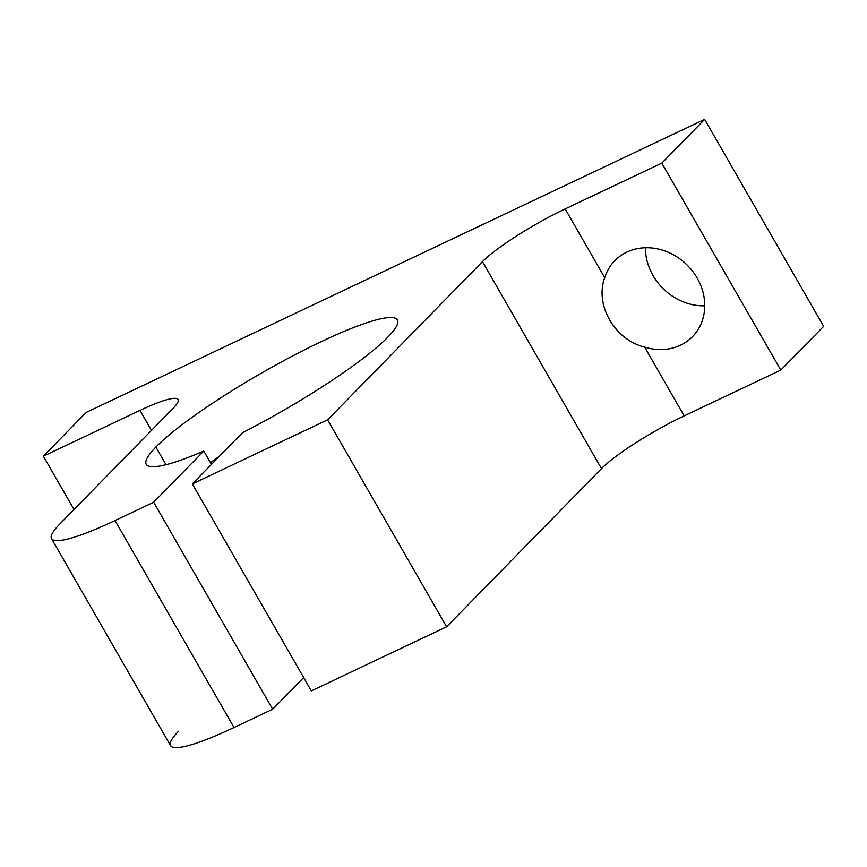 <?xml version="1.0" encoding="UTF-8"?>
<svg xmlns="http://www.w3.org/2000/svg" width="867" height="867" viewBox="0 0 867 867"><rect width="100%" height="100%" fill="white"/><g stroke="black" fill="none" stroke-linecap="round" stroke-linejoin="round"><path stroke-width="1.3" d="M51.543 538.667L170.55 745.631A120.73 18.055 -29.9 0 0 234.025 727.521L115.018 520.558L234.025 727.521L272.682 709.206L153.665 502.242L115.018 520.558A120.73 18.055 150.1 0 1 51.543 538.667A120.73 18.055 150.1 0 1 59.574 524.275L173.248 408.162A72.438 10.827 -29.9 0 0 178.071 399.524A72.438 10.827 -29.9 0 0 139.988 410.394L43.35 456.183L86.191 412.421L704.643 119.375L823.65 326.339L780.809 370.09L684.182 415.878A72.438 10.827 -29.9 0 0 601.492 468.603L446.613 626.787L311.329 690.891L192.322 483.927L327.607 419.823L482.475 261.628A72.438 10.827 150.1 0 1 565.176 208.914L661.803 163.126L704.643 119.375L86.191 412.421L43.35 456.183L139.988 410.394A72.438 10.827 150.1 0 1 173.248 408.162L59.574 524.275A120.73 18.055 -29.9 0 0 115.018 520.558L153.665 502.242L203.788 451.057A144.876 21.664 150.1 0 1 155.887 447.058L166.03 464.701L155.887 447.058A144.876 21.664 -29.9 0 0 146.252 464.333A144.876 21.664 -29.9 0 0 203.788 451.057L211.45 464.387L203.788 451.057L153.665 502.242L272.682 709.206L303.667 677.561L272.682 709.206L234.025 727.521A120.73 18.055 150.1 0 1 178.58 731.239M192.322 483.927L242.435 432.741L192.322 483.927L311.329 690.891L446.613 626.787L601.492 468.603A72.438 10.827 150.1 0 1 684.182 415.878L780.809 370.09L661.803 163.126L565.176 208.914L604.722 277.689A54.328 47.425 44.4 0 1 626.884 252.091A54.328 47.425 44.4 0 1 703.841 296.026A54.328 47.425 44.4 0 1 644.636 347.103L684.182 415.878L644.636 347.103C614.66 339.831 594.599 304.902 604.722 277.689L565.176 208.914A72.438 10.827 -29.9 0 0 482.475 261.628L601.492 468.603L482.475 261.628L327.607 419.823L446.613 626.787L327.607 419.823L192.322 483.927M155.887 447.058A144.876 21.664 150.1 0 1 314.732 344.773A144.876 21.664 150.1 0 1 392.588 331.888A144.876 21.664 150.1 0 1 242.435 432.741A144.876 21.664 -29.9 0 0 397.444 319.901A144.876 21.664 -29.9 0 0 291.756 356.424A144.876 21.664 -29.9 0 0 155.887 447.058M645.438 247.756A54.328 47.425 -135.6 0 0 704.73 305.813A54.328 47.425 44.4 0 1 645.438 247.756M139.988 410.394L151.487 430.39L139.988 410.394M43.35 456.183L74.02 509.514L43.35 456.183M704.643 119.375L661.803 163.126L780.809 370.09L823.65 326.339L704.643 119.375M644.636 347.103A54.328 47.425 -135.6 0 0 692.484 336.667A54.328 47.425 -135.6 0 0 692.473 271.078A54.328 47.425 -135.6 0 0 626.884 252.091A54.328 47.425 -135.6 0 0 614.844 260.653A54.328 47.425 -135.6 0 0 604.722 277.689C594.599 304.902 614.66 339.831 644.636 347.103M219.524 456.14A144.876 21.664 -29.9 0 0 210.475 462.685A144.876 21.664 150.1 0 1 219.524 456.14"/></g></svg>
